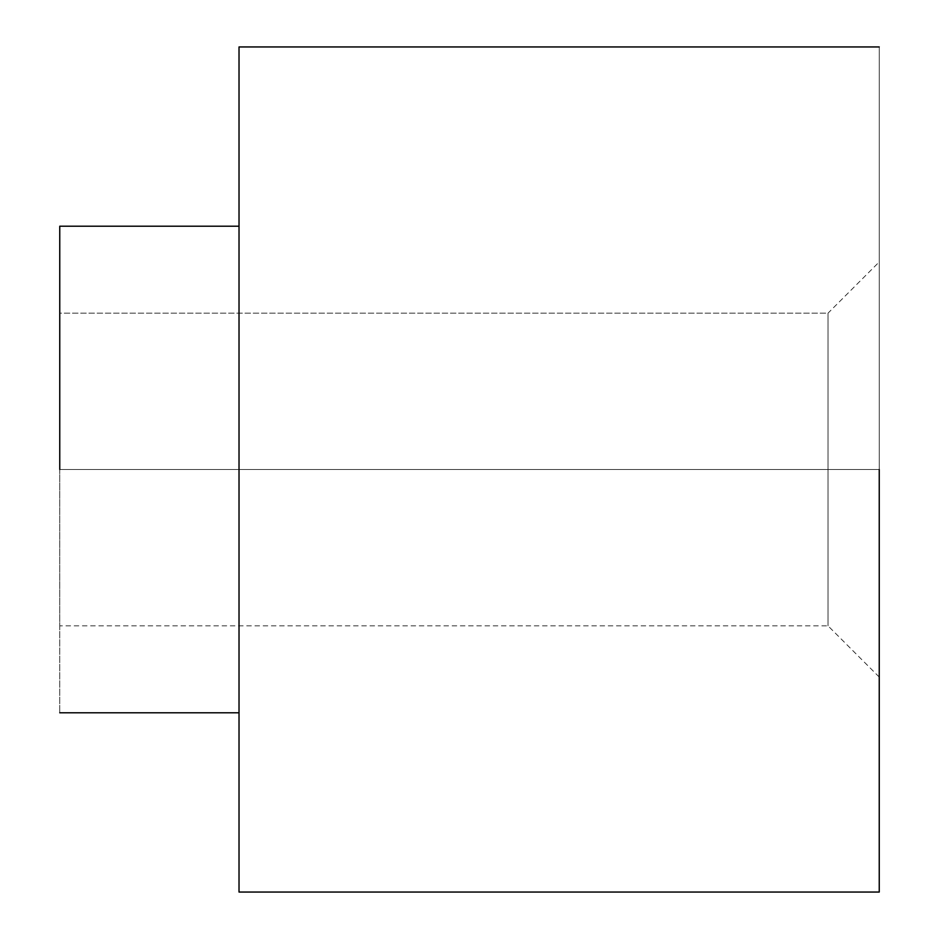 <?xml version="1.0" encoding="UTF-8"?>
<svg xmlns="http://www.w3.org/2000/svg" width="939" height="939" viewBox="0 0 939 939"><rect width="100%" height="100%" fill="white"/><g stroke="black" fill="none" stroke-linecap="round" stroke-linejoin="round"><path stroke-width="0.7" stroke-dasharray="4.7 3.52" d="M239.022 469.5L239.022 892.05L239.022 46.95L239.022 469.5L879.244 469.5L879.244 46.95L879.244 892.05L879.244 469.5L239.022 469.5L239.022 712.783L239.022 46.95L239.022 712.783L239.022 226.217L239.022 469.5L239.022 226.217L239.022 469.5L59.756 469.5L59.756 226.217L59.756 712.783L59.756 469.5L239.022 469.5L239.022 712.783M879.244 469.5L879.244 677.066L879.244 469.5L879.244 677.066L879.244 469.5L828.022 469.5L879.244 469.5L879.244 677.066L879.244 261.934L879.244 892.05L879.244 261.934L828.022 313.157L828.022 613.942L828.022 313.157L59.756 313.157L59.756 625.844L59.756 313.157L59.756 625.844L59.756 313.157L828.022 313.157L828.022 625.844L828.022 313.157M59.756 469.5L59.756 226.217L59.756 625.844L828.022 625.844L879.244 677.066"/><path stroke-width="1.41" d="M59.756 469.5L59.756 226.217L59.756 469.5M59.756 712.783L239.022 712.783L239.022 889.879L239.022 46.95L239.022 892.05L239.022 469.5M879.244 469.5L879.244 892.05L879.244 469.5M239.022 226.217L59.756 226.217M879.244 892.05L239.022 892.05M879.244 46.95L239.022 46.95"/></g></svg>
